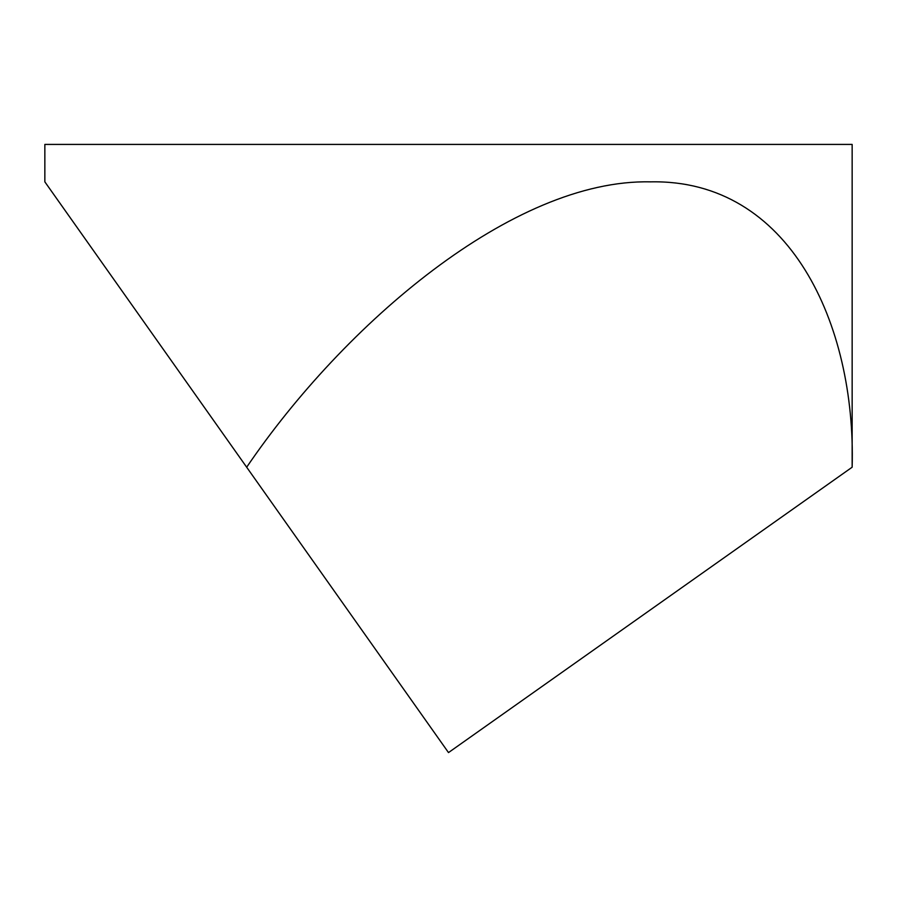 <?xml version="1.0" encoding="UTF-8"?>
<svg xmlns="http://www.w3.org/2000/svg" width="897" height="897" viewBox="0 0 897 897"><rect width="100%" height="100%" fill="white"/><g stroke="black" fill="none" stroke-linecap="round" stroke-linejoin="round"><path stroke-width="1.35" d="M852.15 467.214C856.052 324.333 789.797 178.884 650.325 181.856C512.949 178.884 343.831 324.333 246.675 467.214L448.5 752.583L852.15 467.214L852.15 144.417L44.85 144.417L44.85 181.856L246.675 467.214"/></g></svg>

